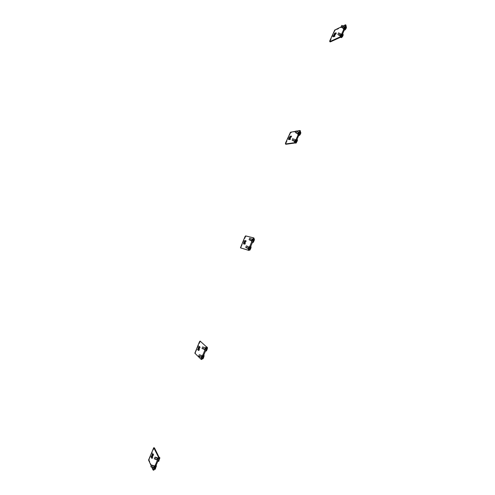<?xml version="1.0" encoding="UTF-8"?>
<svg xmlns="http://www.w3.org/2000/svg" width="495" height="495" viewBox="0 0 495 495"><rect width="100%" height="100%" fill="white"/><g stroke="black" fill="none" stroke-linecap="round" stroke-linejoin="round"><path stroke-width="0.37" stroke-dasharray="2.48 1.86" d="M252.085 238.961L251.423 239.871L251.429 240.96L252.017 241.22L252.679 240.31L252.667 239.221L252.004 240.137L252.017 241.22M248.75 246.665L248.094 247.568L248.1 248.663L248.688 248.929L249.344 248.026L249.332 246.925L248.676 247.828L248.688 248.929M244.951 236.721L245.514 236.975L241.127 247.11L240.564 246.856M254.009 238.076L245.625 235.898M244.029 243.992L245.05 244.375L246.485 241.059L245.873 240.898M241.022 248.094L241.127 247.11M245.514 236.975L246.194 236.152M246.485 241.059L245.916 240.805M243.992 244.072L243.422 243.818M245.05 244.375L244.481 244.122M294.933 141.731L295.719 139.906L294.933 141.731M295.336 142.962L297.068 139.571L297.458 140.011M296.016 143.024C295.676 142.127 296.115 141.112 297.328 139.986L297.446 140.005M296.115 138.996C296.555 139.918 296.066 141.118 294.649 142.609L294.537 142.64C294.104 141.712 294.593 140.506 296.01 139.027L296.115 138.996M293.102 140.741L294.024 139.033M341.989 27.627L343.134 26.012M343.821 28.679C344.607 27.85 344.867 27.25 344.613 26.878L344.594 26.885C343.808 27.714 343.542 28.32 343.802 28.685L343.313 28.401M344.223 30.207C344.056 29.106 344.65 27.899 346.011 26.588L346.376 27.008M344.817 30.053C344.409 29.409 344.854 28.407 346.154 27.046L346.382 27.033M344.984 25.988L345.021 25.969C345.535 26.718 345.003 27.918 343.431 29.576L343.4 29.595C342.88 28.852 343.412 27.652 344.984 25.988M205.023 347.564L204.274 349.47M205.116 348.554L205.097 349.841L205.654 349.049L205.679 347.762L205.116 348.554M201.632 355.385L200.896 357.291M201.743 356.363L201.719 357.662L202.269 356.883L202.294 355.577L201.743 356.363M199.466 341.76L200.048 341.989L195.593 352.267L195.011 352.044M194.844 353.176L201.508 359.488M198.563 350.2L199.046 350.664L200.506 347.304L199.553 346.735M195.426 353.399L195.593 352.267M200.048 341.989L200.611 341.265M199.652 346.506L199.064 346.277M200.506 347.304L199.912 347.075M199.046 350.664L198.458 350.435M251.943 241.145L252.741 239.302L251.943 241.145M253.056 242.389L253.056 242.389C252.84 241.189 253.285 240.162 254.387 239.308L254.232 238.868M253.137 238.373C253.477 239.475 253.013 240.694 251.751 242.043L251.54 242.067C251.213 240.966 251.677 239.741 252.933 238.404L253.137 238.373M252.475 242.408L254.226 238.868M250.105 240.248L250.99 238.51M153.889 467.893L154.712 465.987L153.889 467.893M154.644 469.235L155.956 465.3L156.457 465.832M155.213 469.13L155.083 469.006C155.071 467.429 155.498 466.333 156.352 465.721M155.121 465.034L153.803 468.963L153.475 468.845L154.799 464.923L155.121 465.034M152.027 467.286L152.85 465.374M204.98 349.742L205.79 347.867L204.98 349.742M206.217 350.961L206.137 350.924C206.025 349.507 206.458 348.455 207.436 347.768L207.485 347.799M206.198 346.927C206.415 348.22 205.97 349.47 204.856 350.695L204.577 350.677C204.361 349.383 204.806 348.127 205.914 346.915L206.198 346.927M205.617 350.992L207.188 347.317M203.136 348.969L203.909 347.137M339.892 33.499L338.753 35.114M340.585 36.16C341.371 35.337 341.63 34.737 341.371 34.359L341.358 34.365C340.572 35.195 340.312 35.795 340.572 36.166L340.585 36.16M340.869 37.472L342.775 34.062L343.14 34.489M341.606 37.521C341.173 36.89 341.612 35.888 342.924 34.52L343.146 34.514M341.748 33.468L341.779 33.456C342.293 34.211 341.767 35.411 340.195 37.057L340.17 37.069C339.65 36.321 340.176 35.12 341.748 33.468M248.608 248.849L249.406 246.999L248.608 248.849M249.734 250.086L249.728 250.086C249.523 248.867 249.969 247.84 251.058 247.005L251.107 247.03M249.808 246.077C250.136 247.184 249.678 248.41 248.422 249.746L248.212 249.777C247.884 248.657 248.348 247.432 249.598 246.108L249.808 246.077M249.133 250.068L250.693 246.597L251.083 247.017M246.77 247.958L247.655 246.213M157.286 457.77L156.624 459.731M157.528 458.593L157.453 460.115L158.004 457.9L157.528 458.593M153.852 465.702L153.196 467.676M154.106 466.513L154.025 468.053L154.576 465.832L154.106 466.513M153.32 448.315L153.92 448.513L149.403 458.945L148.803 458.747M151.049 465.56L151.779 467.187M148.568 460.034L149.168 460.232L153.654 470.17L153.029 469.972M152.014 457.739L152.373 458.512L153.846 455.097L153.215 453.773L152.974 454.33M149.168 460.232L149.403 458.945M153.92 448.513L154.347 447.895M153.215 453.773L152.615 453.568M153.846 455.097L153.24 454.899M152.373 458.512L151.767 458.308M344.006 26.526L343.029 28.24M343.74 28.005L343.759 28.778L344.675 27.559L344.656 26.786L343.74 28.005M340.764 34.007L339.799 35.72M340.511 35.473L340.529 36.259L341.432 35.052L341.414 34.266L340.511 35.473M334.007 31.067L334.54 31.377L330.276 41.227L329.738 40.924M343.115 25.957L340.981 26.99M345.547 24.775L346.098 25.097L335.313 30.313L334.781 30.003M333.933 36.302L333.63 37.001L335.096 36.321L336.495 33.097L335.647 33.499M330.128 41.84L330.276 41.227M334.54 31.377L335.313 30.313M336.495 33.097L335.957 32.788M333.63 37.001L333.098 36.698M335.096 36.321L334.558 36.011M298.423 131.948L297.644 133.007L297.662 133.922L298.231 134.213L299.011 133.155L298.986 132.239L298.207 133.297L298.231 134.213M295.138 139.541L294.364 140.586L294.383 141.514L294.952 141.805L295.725 140.759L295.701 139.831L294.927 140.877L294.952 141.805M289.792 133.167L290.342 133.452L286.017 143.445L285.466 143.16M296.474 131.132L295.781 131.255M300.391 130.804L291.066 132.505L290.522 132.221M289.303 139.404L289.13 139.8L290.398 139.602L291.809 136.335L291.079 136.459M285.974 144.274L286.017 143.445M290.342 133.452L291.066 132.505M291.809 136.335L291.258 136.051M289.13 139.8L288.579 139.522M290.398 139.602L289.841 139.324M298.213 134.139L299.005 132.314L298.213 134.139M298.683 135.531C298.596 134.287 299.153 133.099 300.36 131.986L300.607 132.4C299.382 133.545 298.949 134.56 299.296 135.438M299.395 131.404C299.846 132.314 299.357 133.52 297.922 135.017L297.823 135.048C297.377 134.133 297.872 132.926 299.302 131.435L299.395 131.404M296.381 133.143L297.309 131.441M157.317 459.96L158.14 458.054L157.317 459.96M158.066 461.297L159.39 457.38L159.885 457.906M158.641 461.192L158.511 461.074C158.493 459.509 158.92 458.413 159.78 457.801M158.555 457.102L157.231 461.018L156.909 460.907L158.233 456.996L158.555 457.102M155.455 459.335L156.284 457.442M201.601 357.557L202.412 355.682L201.601 357.557M202.839 358.782L202.758 358.733C202.653 357.31 203.086 356.258 204.058 355.577L204.107 355.608M202.814 354.742C203.03 356.047 202.585 357.303 201.477 358.522L201.193 358.498C200.989 357.186 201.434 355.93 202.529 354.723L202.814 354.742M202.245 358.813L203.792 355.125M199.751 356.796L200.518 354.958M248.96 246.758L249.332 246.925M252.295 239.054L252.667 239.221M246.102 236.171L245.532 235.911M294.983 141.712L294.482 141.452M295.261 142.919L294.649 142.609M297.068 139.571L296.01 139.027M295.67 139.924L292.793 138.563M344.613 26.878L344.285 26.687M345.844 26.452L345.021 25.969M344.272 30.102L343.4 29.595M204.497 349.612L205.097 349.841M201.112 357.433L201.719 357.662M201.892 355.422L202.294 355.577M205.276 347.608L205.679 347.762M200.543 341.284L199.961 341.055M252.042 241.133L251.528 240.898M252.493 242.377L251.751 242.043M254.022 238.899L252.933 238.404M252.636 239.314L250.891 238.522M249.684 238.089L250.878 238.528M154.05 467.954L153.506 467.775M154.434 469.167L153.803 468.963M155.956 465.3L154.799 464.923M154.551 465.931L154.162 465.807M205.122 349.748L204.59 349.544M205.543 350.961L204.856 350.695M207.04 347.354L205.914 346.915M207.219 347.317L207.436 347.768M205.648 347.861L202.616 346.785M341.371 34.359L341.049 34.174M342.608 33.938L341.779 33.456M340.523 37.274L340.17 37.069M340.572 36.166L340.077 35.881M248.713 248.837L248.199 248.601M249.121 250.055L248.422 249.746M250.693 246.597L249.598 246.108M249.301 247.017L247.549 246.232M246.343 245.798L247.543 246.232M156.835 459.911L157.453 460.115M153.407 467.849L154.025 468.053M154.131 465.684L154.576 465.832M157.565 457.757L158.004 457.9M154.341 447.901L153.741 447.697M343.214 28.456L343.759 28.778M339.978 35.943L340.529 36.259M341.049 34.056L341.414 34.266M344.285 26.569L344.656 26.786M295.336 139.646L295.701 139.831M298.627 132.054L298.986 132.239M291.023 132.518L290.478 132.239M298.262 134.12L297.761 133.86M298.726 135.432L297.922 135.017M300.36 131.986L299.302 131.435M298.955 132.332L296.084 130.965M157.478 460.01L156.934 459.83M157.868 461.229L157.231 461.018M159.39 457.38L158.233 456.996M157.979 457.999L157.596 457.875M201.743 357.569L201.211 357.365M202.158 358.782L201.477 358.522M203.655 355.163L202.529 354.723M203.841 355.125L204.058 355.577M202.269 355.67L200.463 354.977M199.225 354.606L200.456 354.977"/><path stroke-width="0.74" d="M251.429 240.96L252.295 239.054M248.1 248.663L248.96 246.758M244.951 236.721L240.452 247.84L248.187 250.161L253.421 237.81L245.625 235.898L244.951 236.721M240.452 247.84L248.075 250.179M248.781 249.338L249.369 249.604L253.916 239.079L253.329 238.819M245.916 240.805L244.852 240.521L243.422 243.818L244.481 244.122L245.916 240.805M245.873 240.898L245.421 240.774L244.029 243.992M253.459 237.829L254.009 238.076L253.916 239.079M249.369 249.604L248.663 250.439M245.421 240.774L244.852 240.521M292.137 140.19L292.848 138.544L292.137 140.19M294.024 139.033L293.102 140.741M297.272 139.541C297.613 140.357 297.173 141.502 295.967 142.981L295.336 142.962M297.458 140.011L296.016 143.024M341.111 26.99L341.822 25.375L341.111 26.99M341.977 25.449L342.961 25.919C343.221 26.291 342.955 26.891 342.175 27.72L341.989 27.627M346.246 26.551C346.481 27.404 345.962 28.561 344.687 30.022L344.223 30.207M346.376 27.008L346.382 27.033C346.531 27.745 346.11 28.685 345.12 29.849L344.817 30.053M204.274 349.47L205.054 348.82L205.023 347.564M200.896 357.291L201.669 356.647L201.632 355.385M199.466 341.76L194.844 353.176L201.05 359.265L206.335 346.71L200.085 341.061L199.466 341.76M201.552 358.553L202.158 358.788L206.774 348.109L206.174 347.874M206.335 346.71L200.085 341.061M199.912 347.075L199.064 346.277L197.616 349.625L198.458 350.435L199.912 347.075M199.553 346.735L198.204 349.854L198.563 350.2M206.935 346.946L206.774 348.109M203.792 355.125L203.94 355.181C204.2 356.208 203.829 357.415 202.826 358.795L202.158 358.782L201.657 359.5L200.982 359.283M198.204 349.854L197.616 349.625M249.065 239.735L249.783 238.07L249.065 239.735M250.99 238.51L250.105 240.248M254.232 238.868C254.609 239.691 254.232 240.855 253.081 242.364L252.475 242.408M254.442 239.333L253.056 242.389M150.827 466.791L151.569 465.071L150.827 466.791M151.563 465.059L152.85 465.38L152.027 467.286M156.123 465.269L155.158 469.192L154.644 469.235M156.457 465.832L155.213 469.13M202.016 348.474L202.746 346.785L202.016 348.474M203.909 347.137L203.136 348.969M207.188 347.317L207.318 347.366C207.584 348.381 207.213 349.588 206.205 350.974L205.617 350.992M207.485 347.799L206.217 350.961M337.875 34.483L338.574 32.862L337.875 34.483M338.729 32.936L339.712 33.413C339.978 33.778 339.719 34.384 338.933 35.207L338.753 35.114M343.004 34.031C343.252 34.879 342.738 36.036 341.463 37.496L340.869 37.472M343.14 34.489L343.146 34.514C343.295 35.219 342.88 36.16 341.897 37.323L341.606 37.521M245.724 247.451L246.448 245.786L245.724 247.451M247.655 246.213L246.77 247.958M250.903 246.566C251.274 247.401 250.897 248.57 249.758 250.068L249.133 250.068M251.107 247.03L249.734 250.086M156.624 459.731L157.311 459.218L157.286 457.77M153.196 467.676L153.871 467.162L153.852 465.702M151.779 467.187L153.029 469.972L153.623 469.409L158.536 457.232L153.741 447.697L148.568 460.034L151.049 465.56M153.623 469.409L154.242 469.607L158.932 458.772L158.307 458.568M158.536 457.232L159.155 457.436L154.49 447.944L153.889 447.746M153.24 454.899L152.615 453.568L151.142 456.965L151.767 458.308L153.24 454.899M152.974 454.33L151.748 457.17L152.014 457.739M159.155 457.436L158.932 458.772M154.242 469.607L153.654 470.182M151.748 457.17L151.142 456.965M343.029 28.24L344.124 27.237L344.006 26.526M339.799 35.72L340.882 34.73L340.764 34.007M340.981 26.99L334.781 30.003L329.738 40.924L329.757 41.617L340.356 36.779L345.584 25.468L345.566 24.762L343.115 25.957M329.757 41.617L330.283 41.927L340.907 37.1L340.356 36.779M341.166 35.683L341.717 36.005L346.135 25.79L345.584 25.468M335.957 32.788L334.484 33.487L333.098 36.698L334.558 36.011L335.957 32.788M335.647 33.499L335.022 33.796L333.933 36.302M329.744 41.617L330.128 41.84M345.733 24.861L346.135 25.79M341.717 36.005L340.907 37.1M335.022 33.796L334.484 33.487M297.662 133.922L298.627 132.054M294.383 141.514L295.336 139.646M295.781 131.255L290.478 132.239L285.466 143.16L285.423 143.995L294.556 142.696L299.797 131.361L299.822 130.513L296.474 131.132M285.423 143.995L285.974 144.274L295.125 142.987L294.556 142.696M295.311 141.731L295.88 142.022L300.36 131.651L299.797 131.361M291.258 136.051L289.99 136.267L288.579 139.522L289.841 139.324L291.258 136.051M291.079 136.459L290.54 136.552L289.303 139.404M299.945 130.575L300.391 130.804L300.36 131.651M295.88 142.022L295.125 142.987M290.54 136.552L289.99 136.267M295.428 132.586L296.134 130.946L295.428 132.586M297.309 131.441L296.381 133.143M300.564 131.955C300.892 132.771 300.453 133.916 299.24 135.395L298.683 135.531M300.743 132.425C300.941 133.124 300.583 134.052 299.661 135.209L299.296 135.438M154.261 458.84L155.003 457.126L154.261 458.84M155.003 457.12L156.284 457.442L155.455 459.335M159.551 457.349L158.586 461.253L158.066 461.297M159.885 457.906L158.641 461.192M198.631 356.307L199.361 354.612L198.631 356.307M200.518 354.958L199.751 356.796M202.61 358.955L202.245 358.813M204.107 355.608L202.839 358.782L203.235 358.566M248.768 250.421L248.187 250.161M292.174 140.178L294.482 141.452M295.967 142.981L296.387 142.795M295.707 143.148L295.261 142.919M344.285 26.687L343.134 26.012M344.687 30.022L345.12 29.849M343.313 28.401L342.156 27.732M341.092 27.002L342.144 27.732M201.657 359.5L201.05 359.265M249.146 239.728L251.528 240.898M253.081 242.364L253.496 242.16M252.84 242.531L252.493 242.377M150.963 466.841L153.506 467.775M155.158 469.192L155.56 468.932M154.966 469.34L154.434 469.167M154.162 465.807L152.85 465.374M202.133 348.486L204.59 349.544M206.205 350.974L206.607 350.745M205.982 351.134L205.543 350.961M341.049 34.174L339.892 33.499M341.463 37.496L341.897 37.323M341.204 37.663L340.523 37.274M340.077 35.881L337.85 34.495M245.817 247.438L246.956 248.057M248.199 248.601L246.962 248.051M249.758 250.068L250.167 249.864M249.517 250.235L249.121 250.055M153.815 470.231L153.196 470.027M295.175 142.968L294.612 142.678M295.459 132.573L297.761 133.86M299.24 135.395L299.661 135.209M154.403 458.896L156.934 459.83M158.586 461.253L158.994 460.993M158.394 461.402L157.868 461.229M157.596 457.875L156.284 457.442M198.749 356.32L199.924 356.876M201.211 357.365L199.937 356.876"/></g></svg>
